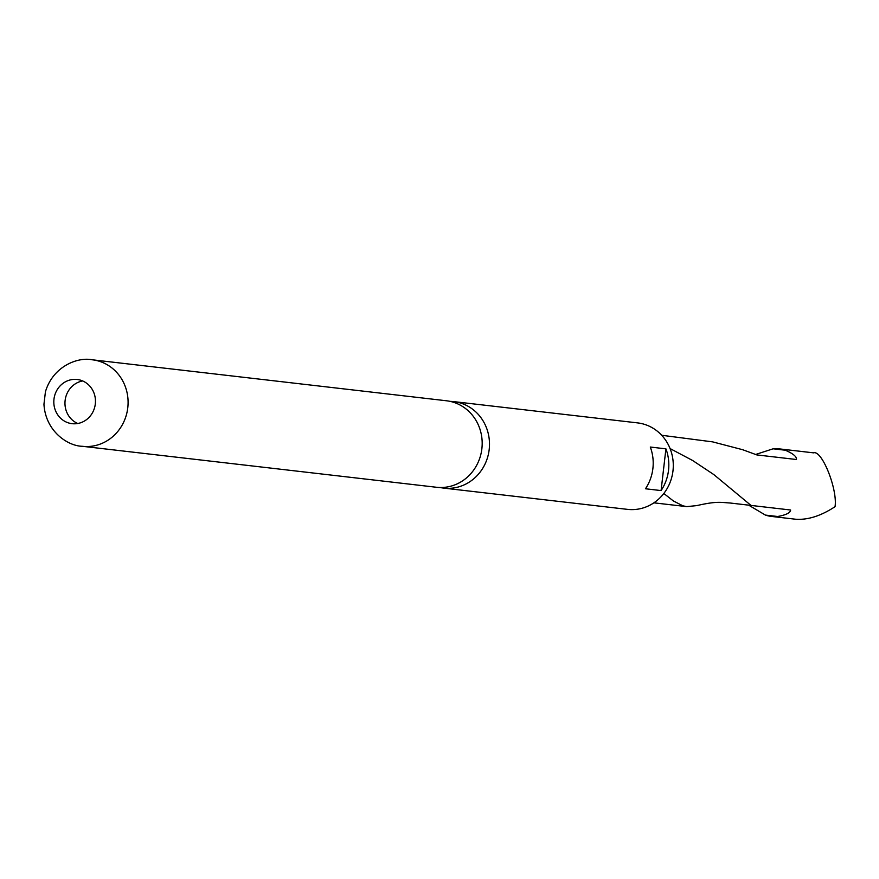 <?xml version="1.0" encoding="UTF-8"?>
<svg xmlns="http://www.w3.org/2000/svg" width="879" height="879" viewBox="0 0 879 879"><rect width="100%" height="100%" fill="white"/><g stroke="black" fill="none" stroke-linecap="round" stroke-linejoin="round"><path stroke-width="1.32" d="M450.059 401.373A43.532 40.72 96.6 0 1 453.729 401.615A43.532 40.72 96.6 0 1 489.185 449.543A43.532 40.72 96.6 0 1 443.719 488.109A43.532 40.72 96.6 0 1 440.093 487.504M72.078 423.678A22.239 20.81 -83.4 0 0 95.306 403.966A22.239 20.81 -83.4 0 0 77.198 379.486A22.239 20.81 -83.4 0 0 53.971 399.187A22.239 20.81 -83.4 0 0 72.078 423.678M661.7 435.27L712.638 441.873L742.678 449.718L756.852 454.926L796.462 459.508L756.852 454.926M755.676 454.454L773.102 448.806A34.006 31.809 96.6 0 1 779.255 448.872L813.547 452.85C821.909 449.707 837.709 489.251 835.05 506.678C820.865 515.984 807.636 520.159 795.396 519.203L771.443 516.423A34.006 31.809 96.6 0 1 765.433 515.094L748.655 505.15L730.031 502.997L790.617 510.007C790.375 512.831 786.035 514.995 777.596 516.5A34.006 31.809 96.6 0 1 771.443 516.423M653.888 502.832L686.73 506.623L696.816 505.601C717.044 500.964 720.912 502.48 730.031 502.997M663.821 493.482L673.369 500.964L682.862 505.81L686.73 506.623M453.729 401.615L637.539 422.887A43.532 40.72 -83.4 0 1 672.984 470.803A43.532 40.72 -83.4 0 1 627.529 509.37L443.719 488.109M82.318 446.29L436.423 487.263A43.532 40.72 -83.4 0 0 481.879 448.697A43.532 40.72 -83.4 0 0 446.433 400.769L92.328 359.797C77.682 356.764 52.993 366.345 45.433 391.759L43.95 404.241C45.532 431.391 67.914 446.049 82.318 446.29A43.532 40.72 -83.4 0 0 127.785 407.724A43.532 40.72 -83.4 0 0 92.328 359.797M665.919 448.85L650.295 447.037A43.532 40.72 96.6 0 1 645.461 488.768L661.085 490.581A43.532 40.72 -83.4 0 0 665.919 448.85L661.085 490.581M670.073 448.565L692.597 460.475L713.814 474.572L751.007 505.425M779.255 448.872A34.006 31.809 96.6 0 1 785.266 450.213C793.122 453.586 796.846 456.684 796.462 459.508M82.681 380.948A22.239 20.81 -83.4 0 0 65.123 400.472A22.239 20.81 -83.4 0 0 77.759 423.502M773.102 448.806L785.266 450.213M777.596 516.5L765.433 515.094"/></g></svg>
